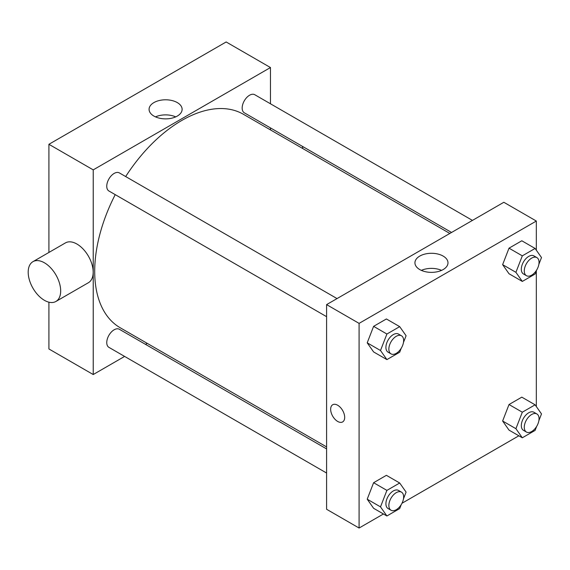 <?xml version="1.0" encoding="UTF-8"?>
<svg xmlns="http://www.w3.org/2000/svg" width="570" height="570" viewBox="0 0 570 570"><rect width="100%" height="100%" fill="white"/><g stroke="black" fill="none" stroke-linecap="round" stroke-linejoin="round"><path stroke-width="0.85" d="M48.913 252.446L48.913 144.296L226.155 41.966L270.465 67.545L270.465 103.79M124.609 356.421L93.224 374.54L48.913 348.961L48.913 302.178M147.224 343.361L145.5 344.358M326.596 316.671L108.92 191A10.445 6.028 -60 0 1 108.92 178.937A10.445 6.028 -60 0 1 119.358 172.91L337.034 298.58M326.596 473.036L108.92 347.358A10.445 6.028 -60 0 1 108.92 335.303A10.445 6.028 -60 0 1 119.358 329.268L326.596 448.918M270.465 127.908L270.465 129.903M93.224 374.54L93.224 169.874L270.465 67.545M451.561 232.46L244.331 112.817A10.445 6.028 -60 0 1 244.331 100.755A10.445 6.028 -60 0 1 254.776 94.727L472.452 220.405M326.596 446.916L120.227 327.771A123.241 71.15 -60 0 1 115.225 194.641M125.671 176.55A123.241 71.15 -60 0 1 243.468 114.314L449.83 233.458M32.946 261.666L65.443 242.906A22.978 13.267 60 0 1 88.421 256.165A22.978 13.267 60 0 1 88.421 282.699L55.924 301.459A22.978 13.267 -120 0 0 55.924 274.932A22.978 13.267 -120 0 0 32.946 261.666A22.978 13.267 -120 0 0 29.426 280.077A22.978 13.267 -120 0 0 44.431 300.326A22.978 13.267 -120 0 0 55.924 301.459M93.224 169.874L48.913 144.296M177.284 102.586A16.523 9.54 180 0 1 182.122 109.333A16.523 9.54 180 0 1 165.599 118.874A16.523 9.54 180 0 1 149.076 109.333A16.523 9.54 180 0 1 159.272 100.52A16.523 9.54 180 0 1 177.284 102.586M175.71 116.879A16.523 9.54 0 0 0 155.482 116.879M302.449 146.376A22.978 13.267 60 0 1 302.777 148.556M383.446 513.976L359.086 528.034L326.596 509.274L326.596 304.615L503.837 202.279L536.327 221.039L536.327 250.202M518.857 435.793L401.971 503.274M509.017 273.75L502.626 264.651L509.017 248.171L521.814 240.782L509.017 248.171L502.626 264.651L509.017 273.75L522.312 281.423L515.914 272.325L522.312 255.845L535.102 248.456L541.5 257.555L538.871 264.33M373.607 508.298L367.208 499.192L373.607 482.712L386.396 475.323L373.607 482.712L367.208 499.192L373.607 508.298L386.902 515.971L380.503 506.873L386.902 490.385L399.691 483.004L406.089 492.102L403.46 498.871M536.327 270.885L536.327 406.567M359.086 528.034L359.086 323.375L536.327 221.039M509.017 430.115L502.626 421.016L509.017 404.529L521.814 397.147L509.017 404.529L502.626 421.016L509.017 430.115L522.312 437.789L515.914 428.69L522.312 412.203L535.102 404.821L541.5 413.92L538.871 420.689M373.607 351.932L367.208 342.834L373.607 326.346L386.396 318.965L373.607 326.346L367.208 342.834L373.607 351.932L386.902 359.606L380.503 350.507L386.902 334.02L399.691 326.639L406.089 335.737L403.46 342.506M359.086 323.375L326.596 304.615M419.776 269.574A16.523 9.54 180 0 1 414.939 262.827A16.523 9.54 180 0 1 431.462 253.287A16.523 9.54 180 0 1 447.984 262.827A16.523 9.54 180 0 1 437.789 271.641A16.523 9.54 180 0 1 419.776 269.574M344.686 417.39A9.925 5.728 60 0 1 342.627 421.928A9.925 5.728 60 0 1 332.709 416.2A9.925 5.728 60 0 1 332.709 404.743A9.925 5.728 60 0 1 340.354 407.4A9.925 5.728 60 0 1 344.686 417.39M342.634 421.928A9.925 5.728 60 0 1 332.709 416.2A9.925 5.728 60 0 1 332.709 404.743M421.351 270.372A16.523 9.54 180 0 1 441.572 270.372M401.237 348.242L399.691 352.224L386.902 359.606M401.472 335.78L398.516 334.077A10.445 6.028 120 0 0 390.471 336.877A10.445 6.028 120 0 0 385.911 347.387A10.445 6.028 120 0 0 388.07 352.167L391.027 353.87A10.445 6.028 120 0 0 401.472 347.843A10.445 6.028 120 0 0 401.472 335.78A10.445 6.028 120 0 0 393.421 338.58A10.445 6.028 120 0 0 388.861 349.089A10.445 6.028 120 0 0 391.027 353.87M380.503 350.507L367.208 342.834M386.902 334.02L373.607 326.346M399.691 326.639L386.396 318.965M536.648 270.059L535.102 274.042L522.312 281.423M536.883 257.604L533.933 255.894A10.445 6.028 120 0 0 525.882 258.695A10.445 6.028 120 0 0 521.322 269.204A10.445 6.028 120 0 0 523.488 273.985L526.438 275.695A10.445 6.028 120 0 0 536.883 269.66A10.445 6.028 120 0 0 536.883 257.604A10.445 6.028 120 0 0 528.839 260.397A10.445 6.028 120 0 0 524.279 270.914A10.445 6.028 120 0 0 526.438 275.695M515.914 272.325L502.626 264.651M522.312 255.845L509.017 248.171M535.102 248.456L521.814 240.782M401.237 504.6L399.691 508.582L386.902 515.971M401.472 492.145L398.516 490.442A10.445 6.028 120 0 0 390.471 493.235A10.445 6.028 120 0 0 385.911 503.752A10.445 6.028 120 0 0 388.07 508.533L391.027 510.236A10.445 6.028 120 0 0 401.472 504.208A10.445 6.028 120 0 0 401.472 492.145A10.445 6.028 120 0 0 393.421 494.945A10.445 6.028 120 0 0 388.861 505.455A10.445 6.028 120 0 0 391.027 510.236M380.503 506.873L367.208 499.192M386.902 490.385L373.607 482.712M399.691 483.004L386.396 475.323M536.648 426.417L535.102 430.407L522.312 437.789M536.883 413.963L533.933 412.26A10.445 6.028 120 0 0 525.882 415.06A10.445 6.028 120 0 0 521.322 425.569A10.445 6.028 120 0 0 523.488 430.35L526.438 432.053A10.445 6.028 120 0 0 536.883 426.025A10.445 6.028 120 0 0 536.883 413.963A10.445 6.028 120 0 0 528.839 416.763A10.445 6.028 120 0 0 524.279 427.272A10.445 6.028 120 0 0 526.438 432.053M515.914 428.69L502.626 421.016M522.312 412.203L509.017 404.529M535.102 404.821L521.814 397.147"/></g></svg>

